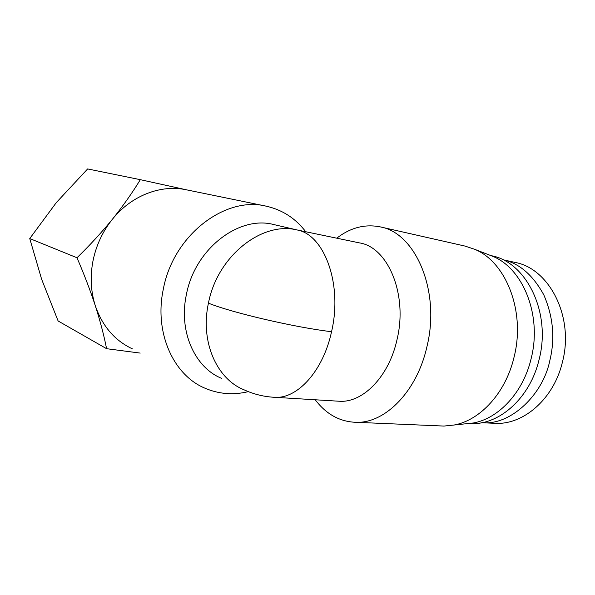 <?xml version="1.0" encoding="UTF-8"?>
<svg xmlns="http://www.w3.org/2000/svg" width="595" height="595" viewBox="0 0 595 595"><rect width="100%" height="100%" fill="white"/><g stroke="black" fill="none" stroke-linecap="round" stroke-linejoin="round"><path stroke-width="0.89" d="M248.323 391.636C233.173 395.303 218.588 394.098 204.568 388.029C173.301 374.865 154.023 332.397 163.32 289.148C173.279 235.107 225.274 195.829 266.136 206.16C282.357 209.819 295.559 218.343 305.741 231.745M266.136 206.16L186.317 189.79C161.2 184.286 131.51 195.368 112.433 219.22C102.623 231.477 96.13 245.408 92.961 261.026C90.009 276.66 90.797 291.58 95.326 305.793C102.459 326.283 114.835 340.652 132.454 348.886M221.697 378.39C194.81 367.665 178.374 331.363 186.406 294.495C194.967 248.591 239.205 215.167 273.774 224.56L297.262 229.99L359.417 242.886C387.799 247.022 408.111 294.354 396.991 339.745C388.996 376.248 363.433 402.317 340.288 401.305L336.829 401.097M315.238 399.781C326.387 414.492 340.273 422.011 356.896 422.338C385.463 422.919 417.013 391.287 426.942 346.662C440.783 290.843 415.34 232.801 380.361 226.911C365.047 223.824 350.507 227.58 336.74 238.179M438.954 425.849L443.989 426.065L454.186 425.009C480.321 420.248 505.743 392.864 514.073 357.097C525.779 311.378 505.891 261.785 474.676 249.305L465.045 246.085L380.361 226.911M297.255 229.982L297.017 229.945C324.119 234.452 342.846 283.919 331.549 331.705C323.271 370.529 298.006 398.315 275.619 397.356L272.629 397.192M186.651 189.857L140.308 179.675L87.636 168.935L56.354 202.545L29.75 238.55L76.986 257.761C84.059 274.109 90.172 290.122 95.326 305.793C100.28 321.345 104.028 335.647 106.587 348.692L140.197 353.088M463.862 423.982L473.479 422.963C498.788 418.382 523.198 392.447 531.127 358.659C542.268 315.484 523.05 268.471 492.801 256.356L488.205 254.571M468.139 423.528L471.805 423.655C500.105 424.406 530.279 397.497 539.115 359.499C551.543 312.092 525.958 261.755 491.291 255.701L490.89 255.612M481.563 422.74L483.668 422.792C511.655 424.555 543.153 394.054 549.832 360.555C555.209 338.592 553.209 316.719 543.837 294.949C532.808 274.83 519.085 263.079 502.671 259.68L514.95 262.395C549.163 268.382 574.458 316.733 562.439 362.08C553.9 398.449 524.336 424.198 496.409 423.402L491.782 423.179M140.308 179.675C132.477 192.572 123.187 205.758 112.433 219.22C101.455 232.63 89.637 245.475 76.986 257.761M106.587 348.692L58.124 320.988L41.643 279.293L29.75 238.55M331.549 331.705C295.224 327.488 231.626 312.65 208.443 303.153C217.391 255.962 262.031 221.124 297.017 229.945M340.288 401.305L275.619 397.356C264.537 396.91 253.983 394.373 243.965 389.77C216.632 378.933 200.017 341.463 208.443 303.153M356.896 422.338L443.989 426.065M473.479 422.963L454.186 425.009M468.391 423.499L471.805 423.655M483.668 422.792L496.409 423.402M492.801 256.356L474.676 249.305"/></g></svg>
